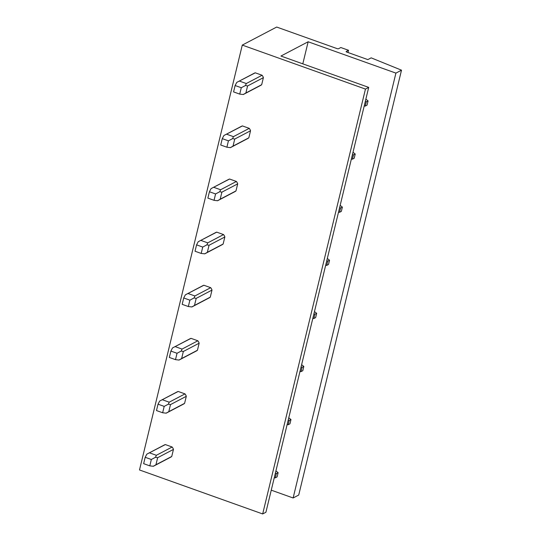<?xml version="1.0" encoding="UTF-8"?>
<svg xmlns="http://www.w3.org/2000/svg" width="541" height="541" viewBox="0 0 541 541"><rect width="100%" height="100%" fill="white"/><g stroke="black" fill="none" stroke-linecap="round" stroke-linejoin="round"><path stroke-width="0.81" d="M368.705 87.385L365.459 89.082L262.676 513.95L265.915 512.253L368.705 87.385L280.935 56.041L308.147 41.772L302.804 63.852M262.676 513.95L139.497 469.96L242.28 45.092L276.681 27.05L337.043 48.602A1.15 0.352 13.6 0 0 338.51 48.737L340.816 47.527L348.519 50.279L347.978 52.511M271.257 490.166L293.127 497.977L298.72 495.042L401.503 70.174L371.167 57.853L367.833 59.605L346.795 52.085A1.15 0.352 13.6 0 1 346.118 51.584A1.15 0.352 13.6 0 1 346.213 51.49L348.519 50.279M308.147 41.772L395.911 73.109L401.503 70.174M365.459 89.082L242.28 45.092M236.917 82.313L255.284 72.819A6.884 6.194 -117.7 0 0 254.202 73.245L236.992 82.273M255.284 72.819L262.094 75.246A6.884 6.194 -117.7 0 1 263.386 77.654L247.589 85.938L245.465 85.512L246.29 83.537L262.094 75.246M261.567 84.795L259.524 85.87A6.884 6.194 -117.7 0 0 260.6 85.437A6.884 6.194 -117.7 0 0 261.682 84.7L263.386 77.654M224.069 135.426L242.436 125.925A6.884 6.194 -117.7 0 0 241.354 126.351L224.143 135.385M242.436 125.925L249.245 128.359A6.884 6.194 -117.7 0 1 250.537 130.76L234.74 139.051L232.616 138.618L233.441 136.643L249.245 128.359M248.718 137.908L246.676 138.976A6.884 6.194 -117.7 0 0 247.751 138.55A6.884 6.194 -117.7 0 0 248.833 137.806L250.537 130.76M211.22 188.532L229.587 179.03A6.884 6.194 -117.7 0 0 228.512 179.463L211.294 188.491M229.587 179.03L236.397 181.465A6.884 6.194 -117.7 0 1 237.688 183.872L221.891 192.156L219.768 191.724L220.593 189.756L236.397 181.465M235.869 191.014L233.827 192.089A6.884 6.194 -117.7 0 0 234.902 191.656A6.884 6.194 -117.7 0 0 235.984 190.912L237.688 183.872M198.371 241.638L216.738 232.143A6.884 6.194 -117.7 0 0 215.663 232.569L198.446 241.597M216.738 232.143L223.548 234.571A6.884 6.194 -117.7 0 1 224.846 236.978L209.042 245.269L206.919 244.836L207.744 242.862L223.548 234.571M223.02 244.119L220.978 245.195A6.884 6.194 -117.7 0 0 222.053 244.762A6.884 6.194 -117.7 0 0 223.135 244.025L224.846 236.978M185.522 294.75L203.889 285.249A6.884 6.194 -117.7 0 0 202.814 285.682L185.597 294.71M203.889 285.249L210.699 287.684A6.884 6.194 -117.7 0 1 211.998 290.084L196.194 298.375L194.07 297.942L194.895 295.968L210.699 287.684M210.172 297.232L208.129 298.301A6.884 6.194 -117.7 0 0 209.211 297.875A6.884 6.194 -117.7 0 0 210.293 297.131L211.998 290.084M172.674 347.856L191.041 338.355A6.884 6.194 -117.7 0 0 189.965 338.788L172.748 347.816M191.041 338.355L197.85 340.789A6.884 6.194 -117.7 0 1 199.149 343.197L183.345 351.481L181.228 351.048L182.047 349.08L197.85 340.789M197.323 350.338L195.281 351.413A6.884 6.194 -117.7 0 0 196.363 350.981A6.884 6.194 -117.7 0 0 197.445 350.243L199.149 343.197M159.825 400.962L178.192 391.468A6.884 6.194 -117.7 0 0 177.117 391.894L159.899 400.928M178.192 391.468L185.002 393.895A6.884 6.194 -117.7 0 1 186.3 396.303L170.496 404.594L168.379 404.161L169.198 402.186L185.002 393.895M184.481 403.444L182.432 404.519A6.884 6.194 -117.7 0 0 183.514 404.093A6.884 6.194 -117.7 0 0 184.596 403.349L186.3 396.303M146.976 454.075L165.343 444.574A6.884 6.194 -117.7 0 0 164.268 445.006L147.051 454.034M165.343 444.574L172.153 447.008A6.884 6.194 -117.7 0 1 173.451 449.409L157.647 457.7L155.531 457.267L156.356 455.292L172.153 447.008M171.632 456.557L169.583 457.625A6.884 6.194 -117.7 0 0 170.665 457.199A6.884 6.194 -117.7 0 0 171.747 456.455L173.451 449.409M395.911 73.109L293.127 497.977M365.858 99.152L368.069 100.903L367.041 105.15L365.263 106.083L366.291 101.83L365.331 101.323M364.194 106.029L365.263 106.083M368.069 100.903L366.291 101.83M261.682 84.7L245.885 92.984L247.589 85.938M245.885 92.984L243.288 94.519L243.72 94.154L243.288 94.519L239.737 94.107L233.577 91.909L235.119 85.532L241.279 87.73L239.737 94.107M239.48 81.103L246.29 83.537M236.755 82.401L235.119 85.532M245.465 85.512L241.279 87.73M353.009 152.264L355.221 154.009L354.193 158.256L352.414 159.189L353.442 154.942L352.482 154.428M351.346 159.135L352.414 159.189M355.221 154.009L353.442 154.942M248.833 137.806L233.036 146.097L234.74 139.051M233.036 146.097L230.439 147.632L230.872 147.267L230.439 147.632L226.889 147.213L220.728 145.015L222.27 138.645L228.43 140.843L226.889 147.213M226.632 134.215L233.441 136.643M223.906 135.507L222.27 138.645M232.616 138.618L228.43 140.843M340.161 205.37L342.372 207.115L341.344 211.369L339.565 212.295L340.593 208.048L339.633 207.541M338.497 212.248L339.565 212.295M342.372 207.115L340.593 208.048M235.984 190.912L220.187 199.203L221.891 192.156M220.187 199.203L217.59 200.738L218.023 200.373L217.59 200.738L214.04 200.326L207.879 198.121L209.421 191.751L215.582 193.949L214.04 200.326M213.783 187.321L220.593 189.756M211.058 188.613L209.421 191.751M219.768 191.724L215.582 193.949M327.312 258.476L329.523 260.228L328.495 264.475L326.723 265.408L327.751 261.154L326.784 260.647M325.648 265.354L326.723 265.408M329.523 260.228L327.751 261.154M223.135 244.025L207.338 252.309L209.042 245.269M207.338 252.309L204.741 253.844L205.174 253.486L204.741 253.844L201.191 253.431L195.03 251.234L196.572 244.857L202.733 247.061L201.191 253.431M200.934 240.427L207.744 242.862M198.209 241.726L196.572 244.857M206.919 244.836L202.733 247.061M314.463 311.589L316.674 313.334L315.646 317.581L313.875 318.514L314.903 314.267L313.936 313.76M312.799 318.466L313.875 318.514M316.674 313.334L314.903 314.267M210.293 297.131L194.49 305.422L196.194 298.375M194.49 305.422L191.893 306.957L192.325 306.591L191.893 306.957L188.342 306.537L182.182 304.34L183.724 297.969L189.884 300.167L188.342 306.537M188.085 293.54L194.895 295.968M185.36 294.831L183.724 297.969M194.07 297.942L189.884 300.167M301.614 364.695L303.826 366.44L302.798 370.693L301.026 371.62L302.054 367.373L301.087 366.866M299.951 371.572L301.026 371.62M303.826 366.44L302.054 367.373M197.445 350.243L181.641 358.527L183.345 351.481M181.641 358.527L179.044 360.063L179.477 359.697L179.044 360.063L175.494 359.65L169.34 357.445L170.882 351.075L177.035 353.273L175.494 359.65M175.237 346.646L182.047 349.08M172.518 347.937L170.882 351.075M181.228 351.048L177.035 353.273M288.766 417.801L290.977 419.552L289.949 423.799L288.177 424.732L289.205 420.485L288.238 419.972M287.102 424.678L288.177 424.732M290.977 419.552L289.205 420.485M184.596 403.349L168.792 411.64L170.496 404.594M168.792 411.64L166.195 413.175L166.628 412.81L166.195 413.175L162.645 412.756L156.491 410.558L158.033 404.181L164.187 406.386L162.645 412.756M162.395 399.758L169.198 402.186M159.669 401.05L158.033 404.181M168.379 404.161L164.187 406.386M275.917 470.913L278.128 472.658L277.1 476.905L275.328 477.838L276.356 473.591L275.389 473.084M274.253 477.791L275.328 477.838M278.128 472.658L276.356 473.591M171.747 456.455L155.943 464.746L157.647 457.7M155.943 464.746L153.346 466.281L153.786 465.916L153.346 466.281L149.796 465.862L143.642 463.664L145.184 457.294L151.338 459.492L149.796 465.862M149.546 452.864L156.356 455.292M146.821 454.156L145.184 457.294M155.531 457.267L151.338 459.492M243.315 94.506L260.6 85.437M230.466 147.612L247.751 138.55M217.617 200.725L234.902 191.656M204.769 253.83L222.053 244.762M191.92 306.943L209.211 297.875M179.078 360.049L196.363 350.981M166.229 413.155L183.514 404.093M153.38 466.268L170.665 457.199"/></g></svg>
